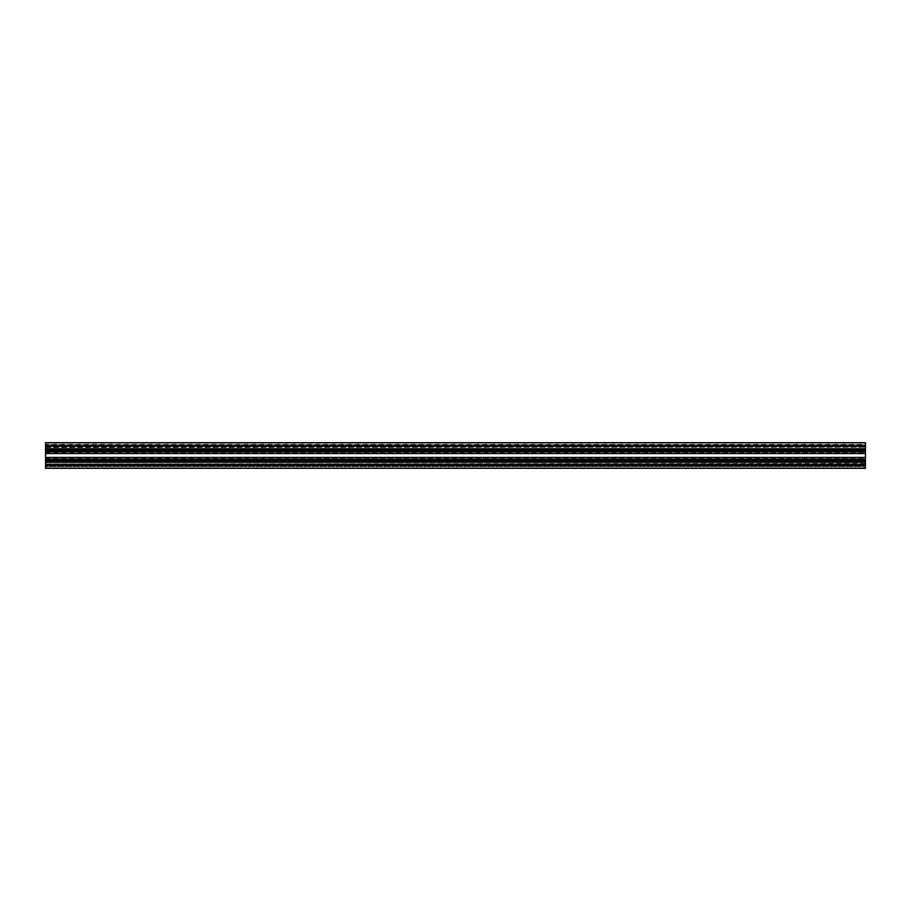 <?xml version="1.0" encoding="UTF-8"?>
<svg xmlns="http://www.w3.org/2000/svg" width="911" height="911" viewBox="0 0 911 911"><rect width="100%" height="100%" fill="white"/><g stroke="black" fill="none" stroke-linecap="round" stroke-linejoin="round"><path stroke-width="0.68" stroke-dasharray="4.55 3.42" d="M45.55 445.251L865.45 445.251L865.45 442.689L45.55 442.689L865.45 442.689L45.55 442.689L865.45 442.689L45.55 442.689L865.45 442.689L865.45 444.409L865.45 442.689L45.55 442.689L865.45 442.689L45.55 442.689L45.55 449.658L865.45 449.658L865.45 447.529L865.45 451.196L45.55 451.196L865.45 451.196L865.45 447.233L865.45 451.799L45.55 451.799L45.55 447.233L45.55 449.658M45.55 444.409L45.55 443.201L45.55 444.921L865.45 444.921L45.55 444.921L865.45 444.921L45.55 444.921L45.55 450.216L45.55 444.409L865.45 444.409L865.45 450.216L865.45 444.409L45.55 444.409M865.45 450.945L45.55 450.945L865.45 450.945L865.45 450.216L865.45 450.945M865.45 445.251L865.45 446.174L45.55 446.174M865.45 446.174L865.45 448.736L45.55 448.736M865.45 448.736L865.45 449.658M45.55 447.529L45.55 450.683L45.55 447.107L865.45 447.107L45.55 447.529M865.45 453.553L865.45 457.447L45.55 457.447L45.55 453.553L865.45 453.553L865.45 451.799M865.45 459.201L865.45 463.767L865.45 459.804L45.55 459.804L865.45 459.804L865.45 461.342L45.55 461.342L45.55 460.317L45.55 463.471L45.55 459.804L45.55 463.767L45.55 459.201L865.45 459.201L865.45 457.447M865.45 463.471L865.45 460.317L865.45 463.893L45.55 463.893L865.45 463.471M45.55 461.342L45.55 468.311L865.45 468.311L45.55 468.311L45.55 466.591L45.55 468.311L865.45 468.311L45.55 468.311L865.45 468.311L45.55 468.311L865.45 468.311L45.55 468.311L865.45 468.311L865.45 465.749L45.55 465.749M865.45 461.342L865.45 462.264L45.55 462.264M865.45 462.264L865.45 464.826L45.55 464.826M865.45 464.826L865.45 465.749M865.45 466.079L45.55 466.079L865.45 466.079L45.55 466.079L865.45 466.079L865.45 460.784L865.45 466.079M45.55 460.784L45.55 465.362L45.55 460.055L865.45 460.055L45.55 460.055L45.55 460.784L865.45 460.784L865.45 460.055L865.45 460.784L45.55 460.784M865.45 455.5L865.45 452.869L865.45 455.5M45.55 455.5L45.55 452.869L45.55 455.5M865.45 450.683L45.55 450.683M865.45 463.767L45.55 463.893L865.45 463.767M865.45 460.317L45.55 460.317M45.55 450.216L45.55 450.945L45.55 450.216L865.45 450.216L45.55 450.216M45.55 451.799L45.55 453.553M45.55 457.447L45.55 459.201M45.55 466.591L45.55 465.362L45.55 466.591L865.45 466.591L45.55 466.591M45.55 443.201L865.45 443.201L45.55 443.201M45.55 445.638L865.45 445.638L45.55 445.638M45.55 447.233L865.45 447.233L45.55 447.233M45.55 467.798L865.45 467.798L45.55 467.798M45.55 465.362L865.45 465.362L45.55 465.362M45.55 443.156L865.45 443.156L45.55 443.156M45.55 467.844L865.45 467.844L45.55 467.844M45.55 458.131L865.45 458.131M45.55 452.869L865.45 452.869M45.55 447.107L865.45 447.107L45.55 447.107M45.55 463.893L865.45 463.893L45.55 463.893"/><path stroke-width="1.37" d="M865.45 445.251L865.45 442.689L45.55 442.689L45.55 445.251L865.45 445.251L865.45 446.174L45.55 446.174L45.55 445.251M45.55 465.749L865.45 465.749L865.45 468.311L45.55 468.311L45.55 461.342L865.45 461.342L865.45 460.317L45.55 460.317L45.55 461.342M865.45 465.749L865.45 464.826L45.55 464.826M865.45 464.826L865.45 462.264L45.55 462.264M865.45 462.264L865.45 461.342M865.45 460.317L45.55 459.804L865.45 459.804L865.45 459.201L45.55 459.201L45.55 460.317M865.45 457.447L865.45 453.553L45.55 453.553L45.55 457.447L865.45 457.447L865.45 459.201M865.45 451.799L865.45 451.196L45.55 451.196L45.55 451.799L865.45 451.799L865.45 453.553M45.55 450.683L865.45 451.196L865.45 449.658L45.55 449.658L45.55 450.683L865.45 450.683M45.55 449.658L45.55 446.174M865.45 449.658L865.45 448.736L45.55 448.736M865.45 448.736L865.45 446.174M45.55 459.201L45.55 457.447M45.55 453.553L45.55 451.799"/></g></svg>
